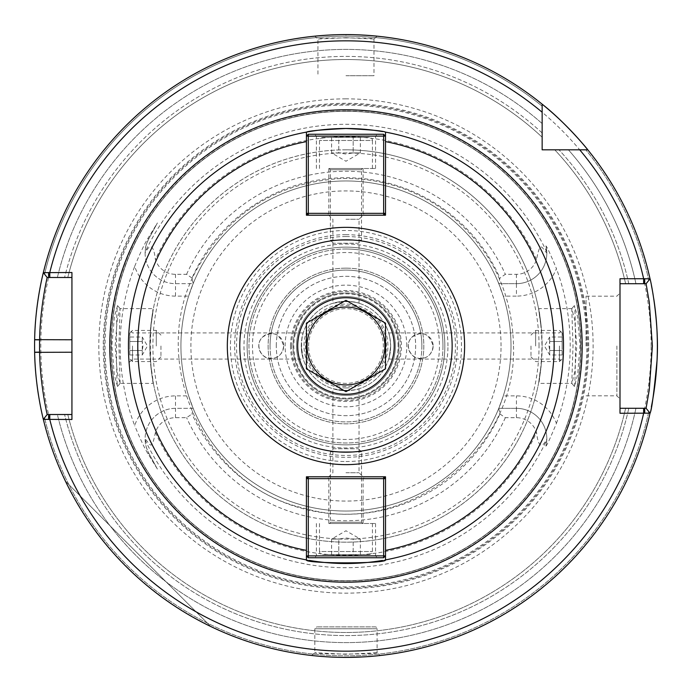 <?xml version="1.0" encoding="UTF-8"?>
<svg xmlns="http://www.w3.org/2000/svg" width="692" height="692" viewBox="0 0 692 692"><rect width="100%" height="100%" fill="white"/><g stroke="black" fill="none" stroke-linecap="round" stroke-linejoin="round"><path stroke-width="0.52" stroke-dasharray="3.46 2.59" d="M132.501 346L132.501 361.57L132.501 346M301.279 346L302.248 355.247C301.132 343.76 301.461 336.312 303.234 332.921C302.568 333.691 301.92 338.051 301.279 346L303.234 359.079L132.501 359.079L129.084 362.504M283.685 346C282.474 354.105 278.322 358.257 271.229 358.456C261.827 359.952 254.111 344.91 262.424 337.194C272.674 330.43 279.767 333.362 283.685 346A12.456 12.456 0 0 1 265.001 356.787A12.456 12.456 0 0 1 265.001 335.213A12.456 12.456 0 0 1 283.685 346M559.43 346L559.43 361.57L559.43 346M563.383 339.573L563.383 352.427M390.66 346C390.02 338.051 389.362 333.691 388.705 332.921C389.362 333.691 390.02 338.051 390.66 346C388.541 362.868 388.541 362.868 390.66 346C388.541 362.868 388.541 362.868 390.66 346A44.686 44.686 0 0 1 323.622 384.7A44.686 44.686 0 0 1 323.622 307.3A44.686 44.686 0 0 1 390.66 346A44.686 44.686 0 0 0 323.622 307.3A44.686 44.686 0 0 0 323.622 384.7A44.686 44.686 0 0 0 390.66 346M433.157 346C431.946 354.105 427.794 358.257 420.701 358.456C411.299 359.952 403.583 344.91 411.896 337.194C422.146 330.43 429.239 333.362 433.157 346A12.456 12.456 0 0 1 414.473 356.787A12.456 12.456 0 0 1 414.473 335.213A12.456 12.456 0 0 1 433.157 346M309.436 560.425A217.513 217.513 0 0 1 306.418 132.111M382.503 131.575A217.513 217.513 0 0 1 382.503 560.425M385.513 215.212L385.513 136.116L385.513 213.344L385.513 136.116L383.645 134.248L308.286 134.248L306.418 136.116L306.418 215.212L385.513 215.212M306.418 136.116L306.418 213.344L385.513 213.344L383.645 215.212L308.286 215.212L306.418 213.344L306.418 136.116L385.513 136.116M345.965 215.212L364.961 215.212L345.965 215.212M345.965 219.26L359.044 219.26L345.965 219.26M345.965 301.314L336.719 302.274C348.214 301.167 355.653 301.496 359.044 303.269C358.274 302.603 353.915 301.954 345.965 301.314L332.887 303.269L332.887 219.26L328.838 215.212M306.418 550.382L306.418 478.656L306.418 550.382M385.513 555.884L385.513 478.656L306.418 478.656L308.286 476.788L383.645 476.788L385.513 478.656L385.513 555.884L383.645 557.752L308.286 557.752L306.418 555.884L385.513 555.884L385.513 476.788L306.418 476.788L306.418 555.884M345.965 234.674A111.325 111.325 0 0 0 249.561 401.663A111.325 111.325 0 0 0 442.378 401.663A111.325 111.325 0 0 0 345.965 234.674M345.965 472.74L359.044 472.74L345.965 472.74M345.965 476.788L364.961 476.788L345.965 476.788M345.965 390.686C353.915 390.046 358.274 389.397 359.044 388.731C355.653 390.504 348.214 390.833 336.719 389.726L345.965 390.686L332.887 388.731L332.887 472.74L328.838 476.788M398.134 346A52.159 52.159 0 0 0 319.886 300.83A52.159 52.159 0 0 0 319.886 391.17A52.159 52.159 0 0 0 398.134 346M398.903 346A52.938 52.938 0 0 0 319.496 300.155A52.938 52.938 0 0 0 319.496 391.845A52.938 52.938 0 0 0 398.903 346A52.938 52.938 0 0 1 345.965 398.938A52.938 52.938 0 0 1 293.027 346A52.938 52.938 0 0 1 345.965 293.062A52.938 52.938 0 0 1 398.903 346M308.597 346A37.368 37.368 0 0 1 345.965 308.632A37.368 37.368 0 0 1 383.333 346A37.368 37.368 0 0 1 345.965 383.368A37.368 37.368 0 0 1 308.597 346A37.368 37.368 0 0 0 345.965 383.368A37.368 37.368 0 0 0 383.333 346A37.368 37.368 0 0 0 345.965 308.632A37.368 37.368 0 0 0 308.597 346M345.965 252.528A93.472 93.472 0 0 0 265.019 392.736A93.472 93.472 0 0 0 426.921 392.736A93.472 93.472 0 0 0 345.965 252.528M345.965 236.543A109.457 109.457 0 0 0 251.179 400.729A109.457 109.457 0 0 0 440.761 400.729A109.457 109.457 0 0 0 345.965 236.543M442.966 346A97.001 97.001 0 0 0 345.965 248.999A97.001 97.001 0 0 0 248.964 346A97.001 97.001 0 0 0 345.965 443.001A97.001 97.001 0 0 0 442.966 346M345.965 248.999A97.001 97.001 0 0 0 261.965 394.501A97.001 97.001 0 0 0 429.974 394.501A97.001 97.001 0 0 0 345.965 248.999M345.965 247.13A98.87 98.87 0 0 0 260.348 395.435A98.87 98.87 0 0 0 431.592 395.435A98.87 98.87 0 0 0 345.965 247.13A98.87 98.87 0 0 0 260.348 395.435A98.87 98.87 0 0 0 431.592 395.435A98.87 98.87 0 0 0 345.965 247.13M345.965 386.482A40.482 40.482 0 0 1 310.907 325.759A40.482 40.482 0 0 1 381.024 325.759A40.482 40.482 0 0 1 345.965 386.482M345.965 268.15A77.85 77.85 0 0 0 278.547 384.925A77.85 77.85 0 0 0 413.392 384.925A77.85 77.85 0 0 0 345.965 268.15A77.85 77.85 0 0 0 278.547 384.925A77.85 77.85 0 0 0 413.392 384.925A77.85 77.85 0 0 0 345.965 268.15M499.918 413.946L505.342 417.683L516.431 417.683A21.054 21.054 0 0 1 536.525 432.474C538.281 446.92 541.715 449.082 546.818 438.962A30.396 30.396 0 0 0 516.431 408.341L498.785 408.341L499.918 413.946A168.277 168.277 0 0 1 192.021 413.946L193.155 408.341A165.042 165.042 0 0 0 498.785 408.341L503.292 395.885L516.431 395.885A42.852 42.852 0 0 1 556.429 423.366C550.252 438.218 546.749 445.804 545.91 446.106A30.396 30.396 0 0 0 516.431 408.341L498.785 408.341M498.785 283.659L516.431 283.659L516.431 296.115L503.292 296.115L498.785 283.659L516.431 283.659A30.396 30.396 0 0 0 546.818 253.038C541.455 247.615 540.426 240.072 536.525 259.526A21.054 21.054 0 0 1 516.431 274.317L505.342 274.317L499.918 278.054L498.785 283.659A165.042 165.042 0 0 0 193.155 283.659L188.648 296.115L175.508 296.115A42.852 42.852 0 0 1 134.698 266.333A225.791 225.791 0 0 0 134.698 425.667A42.852 42.852 0 0 1 175.508 395.885L188.648 395.885L193.155 408.341L175.508 408.341A30.396 30.396 0 0 0 148.815 453.26C144.048 442.759 145.951 443.693 145.138 439.913L145.121 438.962C150.484 444.385 151.513 451.919 155.406 432.474A21.054 21.054 0 0 1 175.508 417.683L186.598 417.683L192.021 413.946M192.021 278.054L186.598 274.317L175.508 274.317A21.054 21.054 0 0 1 155.406 259.526C153.659 245.08 150.225 242.918 145.121 253.038L145.138 252.087C145.951 248.307 144.048 249.241 148.815 238.74A30.396 30.396 0 0 0 175.508 283.659L193.155 283.659L192.021 278.054A168.277 168.277 0 0 1 499.918 278.054M345.965 37.714L317.931 38.977C316.555 37.602 375.289 37.593 374.017 38.977L345.965 37.714L345.965 34.6L332.549 34.885A311.4 311.4 0 0 0 328.812 35.076L315.284 36.114A311.4 311.4 0 0 0 314.834 36.157L323.484 35.413A311.4 311.4 0 0 1 326.641 35.197A311.4 311.4 0 0 0 323.484 35.413M352.366 34.669A311.4 311.4 0 0 0 345.965 34.6A311.4 311.4 0 0 1 352.366 34.669L359.857 34.911M369.45 35.491A311.4 311.4 0 0 0 357.349 34.808A311.4 311.4 0 0 1 369.45 35.491L374.415 35.906A311.4 311.4 0 0 1 375.081 35.967L376.682 36.122M374.017 38.977L377.114 36.157A311.4 311.4 0 0 0 376.5 36.105L361.31 34.981M357.349 34.808L347.176 34.6M345.187 34.6L326.641 35.197M345.965 75.705L373.991 75.705L345.965 75.705M345.965 657.4L330.404 657.011M328.856 656.933L312.135 655.558M312.178 655.558L320.664 656.371M321.373 656.431L325.967 656.76M332.999 657.132L343.336 657.391M345.689 657.4L368.845 656.561M372.261 656.284L380.228 655.514L377.123 652.72C378.567 654.433 313.32 654.424 314.825 652.729L345.965 654.286L377.123 652.72M379.822 655.558L377.867 655.765M375.713 655.973L363.897 656.881M65.455 481.208A311.4 311.4 0 0 0 210.757 626.511A311.4 311.4 0 0 1 65.455 481.208L210.757 626.511L65.455 481.208M616.883 346L616.883 395.824L616.883 346M619.997 346L619.997 398.938L619.997 346M586.055 346L586.055 296.176L586.055 346M619.997 413.262L619.997 278.738M542.147 134.421L542.147 104.172L542.147 149.818L587.802 149.818M568.409 149.818L585.795 149.818L568.409 149.818A296.591 296.591 0 0 1 635.948 283.72L646.094 283.72L650.039 278.85L646.094 283.72L635.948 283.72A296.591 296.591 0 0 0 568.409 149.818M554.75 149.818L558.998 149.818L554.75 149.818A286.488 286.488 0 0 1 625.603 283.72L635.948 283.72L625.603 283.72A286.488 286.488 0 0 0 554.75 149.818A286.488 286.488 0 0 1 625.603 283.72M542.147 136.782L542.147 135.753M542.147 104.172L542.147 137.224A286.488 286.488 0 0 0 67.79 277.492L47.177 277.492L44.565 274.188L47.177 277.492L67.79 277.492A286.488 286.488 0 0 1 542.147 137.224A286.488 286.488 0 0 0 67.79 277.492M43.337 272.639L44.565 274.188L43.337 272.639A311.4 311.4 0 0 0 43.276 272.882A311.4 311.4 0 0 1 43.337 272.639L47.177 277.492L71.933 277.492L71.933 272.51M542.147 123.557A296.591 296.591 0 0 0 57.393 277.492A296.591 296.591 0 0 1 542.147 123.557M648.785 411.602L650.039 413.15A311.4 311.4 0 0 1 43.337 419.361L44.565 417.812L43.337 419.361A311.4 311.4 0 0 0 650.039 413.15A311.4 311.4 0 0 1 43.337 419.361L47.177 414.508L44.565 417.812L47.177 414.508L57.393 414.508A296.591 296.591 0 0 0 635.948 408.28L646.094 408.28L648.785 411.602A309.843 309.843 0 0 1 44.565 417.812A309.843 309.843 0 0 0 648.785 411.602M650.039 278.85A311.4 311.4 0 0 1 651.44 285.528A311.4 311.4 0 0 0 650.039 278.85L646.094 283.72L619.997 283.72M619.997 408.28L635.948 408.28A296.591 296.591 0 0 1 57.393 414.508L71.933 414.508L71.933 419.49M64.59 414.508L57.393 414.508L64.59 414.508A289.602 289.602 0 0 0 628.794 408.28L625.603 408.28L628.794 408.28A289.602 289.602 0 0 1 64.59 414.508M71.933 414.508L71.933 277.492M375.237 626.883L316.694 626.883L375.237 626.883A1.868 1.868 0 0 1 377.105 628.751L314.825 628.751L377.105 628.751L377.105 652.72M516.431 274.317L516.431 283.659A30.396 30.396 0 0 0 545.91 245.894L546.818 253.038M546.818 438.962L545.91 446.106A30.396 30.396 0 0 0 516.431 408.341L516.431 395.885M145.121 253.038A30.396 30.396 0 0 0 175.508 283.659L193.155 283.659M193.155 408.341L175.508 408.341A30.396 30.396 0 0 0 145.121 438.962M134.698 266.333C140.225 252.952 144.645 243.601 147.967 238.282L157.413 222.936L148.815 238.74L157.413 222.936M188.648 395.885A165.042 165.042 0 0 1 188.648 296.115M157.413 469.072L148.815 453.26L157.413 469.072L147.967 453.718C144.931 448.987 140.511 439.636 134.698 425.667M516.431 283.659A30.396 30.396 0 0 0 545.91 245.894C547.017 246.759 550.529 254.336 556.429 268.634A42.852 42.852 0 0 1 516.431 296.115M345.965 110.071A235.929 235.929 0 0 0 141.644 463.969A235.929 235.929 0 0 0 550.287 463.969A235.929 235.929 0 0 0 345.965 110.071M556.429 423.366A224.234 224.234 0 0 0 556.429 268.634M574.429 386.439L574.36 386.387C575.787 386.534 575.787 305.466 574.36 305.605L577.509 316.434L580.026 345.196L577.699 374.458L574.429 386.439L571.843 383.368L574.723 372.235L576.756 346L574.715 319.765L571.774 308.667L573.011 345.991L571.774 383.325L574.36 386.387M117.502 386.439L114.232 374.458L111.905 345.17L114.44 316.382L117.579 305.605C116.144 305.518 116.152 386.543 117.579 386.387L120.166 383.325L117.579 386.387M503.292 296.115A165.042 165.042 0 0 1 503.292 395.885M345.965 180.958A165.042 165.042 0 0 0 203.041 428.521A165.042 165.042 0 0 0 488.898 428.521A165.042 165.042 0 0 0 345.965 180.958A165.042 165.042 0 0 0 180.923 346A165.042 165.042 0 0 0 345.965 511.042A165.042 165.042 0 0 0 511.007 346A165.042 165.042 0 0 0 345.965 180.958A165.042 165.042 0 0 0 180.923 346A165.042 165.042 0 0 0 345.965 511.042A165.042 165.042 0 0 0 511.007 346A165.042 165.042 0 0 0 345.965 180.958M120.097 383.368L118.92 346L120.088 308.632L117.225 319.739L115.175 345.991L117.216 372.244L120.088 383.368L153.382 383.368L150.622 364.053L150.622 327.947L153.382 308.632L120.088 308.632M571.851 308.632L538.558 308.632L541.317 327.947L542.009 346L541.317 364.053C535.954 397.537 540.547 383.316 542.147 346C540.547 308.684 535.954 294.463 541.317 327.947A196.182 196.182 0 0 0 150.622 327.947C155.985 294.463 151.392 308.684 149.783 346C151.392 383.316 155.985 397.537 150.622 364.053A196.182 196.182 0 0 0 541.317 364.053L538.558 383.368L571.851 383.368M276.29 346A69.676 69.676 0 0 1 380.808 285.658A69.676 69.676 0 0 1 380.808 406.342A69.676 69.676 0 0 1 276.29 346A69.676 69.676 0 0 0 345.965 415.676A69.676 69.676 0 0 0 415.65 346A69.676 69.676 0 0 0 345.965 276.324A69.676 69.676 0 0 0 276.29 346M270.062 346A75.904 75.904 0 0 0 383.922 411.74A75.904 75.904 0 0 0 383.922 280.26A75.904 75.904 0 0 0 270.062 346M421.878 346A75.904 75.904 0 0 1 308.018 411.74A75.904 75.904 0 0 1 308.018 280.26A75.904 75.904 0 0 1 421.878 346M345.965 149.818A196.182 196.182 0 0 0 149.783 346A196.182 196.182 0 0 0 345.965 542.182A196.182 196.182 0 0 0 542.147 346A196.182 196.182 0 0 0 345.965 149.818M580.657 346A234.683 234.683 0 0 0 345.965 111.317A234.683 234.683 0 0 0 111.282 346A234.683 234.683 0 0 0 345.965 580.683A234.683 234.683 0 0 0 580.657 346A234.683 234.683 0 0 0 345.965 111.317A234.683 234.683 0 0 0 111.282 346A234.683 234.683 0 0 0 345.965 580.683A234.683 234.683 0 0 0 580.657 346A234.683 234.683 0 0 0 345.965 111.317A234.683 234.683 0 0 0 111.282 346A234.683 234.683 0 0 0 345.965 580.683A234.683 234.683 0 0 0 580.657 346M345.965 98.861A247.139 247.139 0 0 0 131.938 469.574A247.139 247.139 0 0 0 560.001 469.574A247.139 247.139 0 0 0 345.965 98.861M34.635 339.66A311.4 311.4 0 0 0 34.635 352.34A311.4 311.4 0 0 1 34.635 339.66M36.295 378.706A311.4 311.4 0 0 0 36.979 384.674A311.4 311.4 0 0 1 36.295 378.706M38.432 394.898A311.4 311.4 0 0 0 39.721 402.389A311.4 311.4 0 0 1 38.432 394.898M42.307 415.001A311.4 311.4 0 0 0 651.362 406.887A311.4 311.4 0 0 1 42.307 415.001M653.758 298.745A311.4 311.4 0 0 0 653.075 294.455A311.4 311.4 0 0 1 653.758 298.745M67.79 414.508A286.488 286.488 0 0 0 625.603 408.28A286.488 286.488 0 0 1 67.79 414.508A286.488 286.488 0 0 0 625.603 408.28M345.965 555.884L375.548 555.884L345.965 555.884M345.965 557.752L377.417 557.752L345.965 557.752M345.965 523.498L375.548 523.498L345.965 523.498M308.286 476.788L383.645 476.788M345.965 478.656L363.092 478.656L345.965 478.656M345.965 136.116L375.548 136.116L345.965 136.116M345.965 134.248L377.417 134.248L345.965 134.248M345.965 168.502L375.548 168.502L345.965 168.502M383.645 215.212L308.286 215.212M345.965 213.344L363.092 213.344L345.965 213.344M362.781 168.502L329.15 168.502L362.781 168.502A1.246 1.246 0 0 0 361.535 169.748L330.395 169.748L361.535 169.748L361.535 240.185L345.965 240.185L361.535 240.185L358.482 243.238L333.457 243.238L358.482 243.238M345.965 240.185L330.395 240.185L345.965 240.185M372.434 168.502L372.434 140.476L319.496 140.476L372.434 140.476A3.114 3.114 0 0 0 369.32 137.362L322.61 137.362L369.32 137.362M338.777 137.362L360.35 137.362L331.589 137.362L338.777 137.362L338.777 152.932L331.589 152.932L338.777 152.932L338.777 137.362M360.35 137.362L360.35 152.932L345.965 161.236L331.589 152.932L331.589 137.362M353.162 152.932L338.777 152.932L345.965 154.048L353.162 152.932L353.162 137.362L353.162 152.932L360.35 152.932L353.162 152.932M329.15 523.498L362.781 523.498L329.15 523.498A1.246 1.246 0 0 0 330.395 522.252L361.535 522.252L330.395 522.252L330.395 451.815L345.965 451.815L330.395 451.815L333.457 448.762L358.482 448.762L333.457 448.762M345.965 451.815L361.535 451.815L345.965 451.815M319.496 523.498L319.496 551.524L372.434 551.524L319.496 551.524A3.114 3.114 0 0 0 322.61 554.638L369.32 554.638L322.61 554.638M353.162 554.638L331.589 554.638L360.35 554.638L353.162 554.638L353.162 539.068L360.35 539.068L353.162 539.068L353.162 554.638M331.589 554.638L331.589 539.068L345.965 530.764L360.35 539.068L360.35 554.638M338.777 539.068L353.162 539.068L345.965 537.952L338.777 539.068L338.777 554.638L338.777 539.068L331.589 539.068L338.777 539.068M156.28 346L156.28 330.43L156.28 346M160.951 346L160.951 356.899L160.951 346M129.811 354.987L142.267 354.987L147.457 346L142.267 337.013L142.267 354.987L142.267 350.498L129.811 350.498L129.811 354.987L129.811 350.498L142.267 350.498L142.959 346L142.267 341.502L129.811 341.502L129.811 350.498L129.811 337.013L129.811 341.502L142.267 341.502L142.267 337.013L129.811 337.013M129.811 346L129.811 333.129L129.811 346M535.66 346L535.66 330.43L535.66 346M530.989 346L530.989 356.899L530.989 346M562.129 354.987L549.673 354.987L544.483 346L549.673 337.013L549.673 354.987L549.673 350.498L562.129 350.498L562.129 354.987L562.129 350.498L549.673 350.498L548.981 346L549.673 341.502L562.129 341.502L562.129 350.498L562.129 337.013L562.129 341.502L549.673 341.502L549.673 337.013L562.129 337.013M562.129 346L562.129 333.129L562.129 346M345.965 464.643A118.643 118.643 0 0 1 227.322 346A118.643 118.643 0 0 1 345.965 227.357A118.643 118.643 0 0 1 464.609 346A118.643 118.643 0 0 1 345.965 464.643M306.418 323.164L345.965 300.337L385.513 323.164L385.513 368.836L345.965 391.663L306.418 368.836L306.418 323.164M384.89 346A38.925 38.925 0 0 0 326.503 312.291A38.925 38.925 0 0 0 326.503 379.709A38.925 38.925 0 0 0 384.89 346M345.965 461.529A115.529 115.529 0 0 0 446.02 288.235A115.529 115.529 0 0 0 245.919 288.235A115.529 115.529 0 0 0 345.965 461.529M345.965 387.961A41.961 41.961 0 0 0 382.304 325.024A41.961 41.961 0 0 0 309.627 325.024A41.961 41.961 0 0 0 345.965 387.961M345.965 395.435A49.435 49.435 0 0 1 296.531 346A49.435 49.435 0 0 1 345.965 296.565A49.435 49.435 0 0 1 395.4 346A49.435 49.435 0 0 1 345.965 395.435M345.965 296.565A49.435 49.435 0 0 0 296.531 346A49.435 49.435 0 0 0 345.965 395.435A49.435 49.435 0 0 0 395.4 346A49.435 49.435 0 0 0 345.965 296.565A49.435 49.435 0 0 0 296.531 346A49.435 49.435 0 0 0 345.965 395.435A49.435 49.435 0 0 0 395.4 346A49.435 49.435 0 0 0 345.965 296.565M290.51 346A55.455 55.455 0 0 1 345.965 290.545A55.455 55.455 0 0 1 401.421 346A55.455 55.455 0 0 1 345.965 401.455A55.455 55.455 0 0 1 290.51 346M406.818 346A60.853 60.853 0 0 0 315.543 293.304A60.853 60.853 0 0 0 315.543 398.696A60.853 60.853 0 0 0 406.818 346M447.949 346A101.984 101.984 0 0 0 294.974 257.683A101.984 101.984 0 0 0 294.974 434.317A101.984 101.984 0 0 0 447.949 346M505.342 417.683A174.747 174.747 0 0 1 186.598 417.683M155.406 432.474A209.261 209.261 0 0 0 536.525 432.474M516.431 417.683L516.431 408.341M186.598 274.317A174.747 174.747 0 0 1 505.342 274.317M332.549 34.885A311.4 311.4 0 0 0 328.812 35.076M315.284 36.114A311.4 311.4 0 0 0 314.834 36.157L317.931 38.977L317.939 75.705M377.114 36.166A311.4 311.4 0 0 0 376.5 36.105M375.081 35.967A311.4 311.4 0 0 0 374.415 35.906M542.147 106.179A309.843 309.843 0 0 0 44.565 274.188A309.843 309.843 0 0 1 542.147 106.179M648.785 280.398A309.843 309.843 0 0 0 585.795 149.818A309.843 309.843 0 0 1 648.785 280.398M542.147 132.968A289.602 289.602 0 0 0 64.59 277.492A289.602 289.602 0 0 1 542.147 132.968M628.794 283.72A289.602 289.602 0 0 0 558.998 149.818A289.602 289.602 0 0 1 628.794 283.72M536.525 259.526A209.261 209.261 0 0 0 155.406 259.526M546.801 252.087A221.7 221.7 0 0 0 145.138 252.087M145.138 439.913A221.7 221.7 0 0 0 546.801 439.913M175.508 274.317L175.508 296.115M175.508 417.683L175.508 395.885M147.967 238.282L148.815 238.74M148.815 453.26L147.967 453.718M501.043 346A155.077 155.077 0 0 0 268.427 211.7A155.077 155.077 0 0 0 268.427 480.3A155.077 155.077 0 0 0 501.043 346M539.033 346A193.068 193.068 0 0 0 345.965 152.932A193.068 193.068 0 0 0 152.897 346A193.068 193.068 0 0 0 345.965 539.068A193.068 193.068 0 0 0 539.033 346M345.965 111.101A234.899 234.899 0 0 0 111.075 346A234.899 234.899 0 0 0 345.965 580.899A234.899 234.899 0 0 0 580.865 346A234.899 234.899 0 0 0 345.965 111.101M586.885 346A240.911 240.911 0 0 0 225.514 137.362A240.911 240.911 0 0 0 225.514 554.638A240.911 240.911 0 0 0 586.885 346M587.811 346A241.845 241.845 0 0 0 225.047 136.558A241.845 241.845 0 0 0 225.047 555.442A241.845 241.845 0 0 0 587.811 346M588.676 346A242.71 242.71 0 0 0 345.965 103.29A242.71 242.71 0 0 0 103.255 346A242.71 242.71 0 0 0 345.965 588.71A242.71 242.71 0 0 0 588.676 346M651.137 346A305.172 305.172 0 0 0 193.379 81.717A305.172 305.172 0 0 0 193.379 610.283A305.172 305.172 0 0 0 651.137 346M291.548 346A54.417 54.417 0 0 1 373.178 298.875A54.417 54.417 0 0 1 373.178 393.125A54.417 54.417 0 0 1 291.548 346M303.234 332.921L132.501 332.921L129.084 329.496M388.705 359.079L559.43 359.079L562.856 362.504M388.705 332.921L559.43 332.921L562.856 329.496M359.044 303.269L359.044 219.26L363.092 215.212M359.044 388.731L359.044 472.74L363.092 476.788M373.991 38.977L373.991 75.705M586.055 395.824L616.883 395.824L619.997 398.938M586.055 296.176L616.883 296.176L619.997 293.062M311.729 655.514L314.825 652.729L314.825 628.751L316.694 626.883M120.166 308.675L117.579 305.605M571.774 308.667L574.36 305.605M513.499 346C517.27 451.392 405.451 538.125 304.307 508.274C201.285 485.706 145.086 355.835 199.158 265.287C231.059 211.441 278.245 182.524 340.706 178.553C380.764 177.697 416.748 189.392 448.65 213.62C490.671 247.753 512.288 291.877 513.499 346M316.382 523.498L316.382 555.884L314.514 557.752M375.548 523.498L375.548 555.884L377.417 557.752M363.092 523.498L363.092 478.656L364.961 476.788M328.838 523.498L328.838 478.656L326.97 476.788M375.548 168.502L375.548 136.116L377.417 134.248M316.382 168.502L316.382 136.116L314.514 134.248M328.838 168.502L328.838 213.344L326.97 215.212M363.092 168.502L363.092 213.344L364.961 215.212M333.457 243.238L330.395 240.185L330.395 169.748L329.15 168.502M319.496 168.502L319.496 140.476C318.9 139.672 319.938 138.634 322.61 137.362M358.482 448.762L361.535 451.815L361.535 522.252L362.781 523.498M372.434 523.498L372.434 551.524C373.04 552.328 372.002 553.366 369.32 554.638M160.951 335.101L156.28 330.43L132.501 330.43L129.811 333.129M160.951 356.899L156.28 361.57L132.501 361.57L129.811 358.871M530.989 356.899L535.66 361.57L559.43 361.57L562.129 358.871M530.989 335.101L535.66 330.43L559.43 330.43L562.129 333.129"/><path stroke-width="1.04" d="M128.452 346C129.145 367.374 129.145 367.374 128.452 346C129.145 367.374 129.145 367.374 128.452 346C129.145 324.626 129.145 324.626 128.452 346C129.145 324.626 129.145 324.626 128.452 346M563.383 352.427L562.856 362.504M563.478 346C562.795 367.374 562.795 367.374 563.478 346C562.795 324.626 562.795 324.626 563.478 346M563.383 339.573L562.856 329.496M308.286 134.248L306.418 136.116L306.418 132.111C308.77 130.892 321.953 129.689 345.965 128.487C369.986 129.689 383.169 130.892 385.513 132.111L385.513 136.116L383.645 136.116L383.645 134.248L308.286 134.248L308.286 136.116L306.418 136.116L306.418 132.111A217.513 217.513 0 0 1 382.503 131.575M382.503 560.425A217.513 217.513 0 0 1 309.436 560.425M308.286 557.752L306.418 555.884L308.286 555.884L308.286 557.752L383.645 557.752L383.645 555.884L385.513 555.884L385.513 559.889C387.944 563.833 303.987 563.833 306.418 559.889L306.418 555.884L306.418 559.889A217.513 217.513 0 0 1 306.418 132.111A217.513 217.513 0 0 0 306.418 559.889M579.723 149.818L542.147 149.818L542.147 104.172C565.598 122.484 587.975 149.74 587.802 149.818L579.723 149.818A305.172 305.172 0 0 1 643.638 278.738L619.997 278.738L619.997 413.262L650.039 413.15C651.561 411.031 653.879 393.575 657.019 360.792C659.606 320.915 650.013 277.345 650.039 278.85L643.638 278.738L643.638 283.72L646.094 283.72L649.286 302.326L652.383 346L649.286 389.674L646.094 408.28L650.039 413.15A311.4 311.4 0 0 1 43.337 419.361L71.933 419.49L71.933 272.51L43.337 272.639C43.518 271.818 35.154 303.693 34.635 339.66L34.635 339.772A311.4 311.4 0 0 0 34.635 352.228L34.635 352.34C35.145 388.35 43.527 420.165 43.337 419.361L47.177 414.508C47.316 415.165 40.049 384.795 39.617 352.228L39.608 352.124A306.418 306.418 0 0 1 39.608 339.876L39.617 339.772C40.067 307.239 47.316 276.826 47.177 277.492L43.337 272.639A311.4 311.4 0 0 1 542.147 104.172A311.4 311.4 0 0 0 43.337 272.639A311.4 311.4 0 0 1 345.965 34.6L352.366 34.669A311.4 311.4 0 0 1 357.349 34.808A311.4 311.4 0 0 0 352.366 34.669M383.645 134.248L385.513 136.116L385.513 132.111A217.513 217.513 0 0 1 385.513 559.889A217.513 217.513 0 0 0 385.513 132.111M385.513 136.116L385.513 215.212L383.645 215.212L383.645 213.344L385.513 213.344L383.645 215.212L306.418 215.212L306.418 213.344L308.286 213.344L308.286 215.212L306.418 213.344L306.418 136.116M306.418 555.884L306.418 476.788L308.286 476.788L308.286 478.656L306.418 478.656L308.286 476.788L385.513 476.788L385.513 478.656L383.645 478.656L383.645 476.788L385.513 478.656L385.513 559.889M359.857 34.911L369.45 35.491A311.4 311.4 0 0 1 374.415 35.906L375.081 35.967A311.4 311.4 0 0 1 376.5 36.105A311.4 311.4 0 0 0 375.081 35.967M361.31 34.981L357.349 34.808M347.176 34.6L345.187 34.6M326.641 35.197L323.484 35.413A311.4 311.4 0 0 0 315.284 36.114L314.834 36.157A311.4 311.4 0 0 0 43.337 272.639A311.4 311.4 0 0 1 345.965 34.6A311.4 311.4 0 0 0 332.549 34.885L328.812 35.076A311.4 311.4 0 0 0 326.641 35.197A311.4 311.4 0 0 1 328.812 35.076M330.404 657.011L328.856 656.933M320.664 656.371L321.373 656.431M325.967 656.76L332.999 657.132M343.336 657.391L345.689 657.4M368.845 656.561L372.261 656.284M377.867 655.765L375.713 655.973M363.897 656.881L345.965 657.4M542.147 137.224L542.147 136.782M542.147 135.753L542.147 134.421M587.802 149.818A311.4 311.4 0 0 1 650.039 278.85A311.4 311.4 0 0 0 377.114 36.166A311.4 311.4 0 0 1 650.039 278.85A311.4 311.4 0 0 0 587.802 149.818A311.4 311.4 0 0 1 650.039 278.85A311.4 311.4 0 0 0 587.802 149.818A311.4 311.4 0 0 1 650.039 278.85L646.094 283.72M345.965 34.6A311.4 311.4 0 0 1 542.147 104.172A311.4 311.4 0 0 0 332.549 34.885M619.997 283.72L643.638 283.72M644.719 278.738L644.719 283.72M646.094 408.28L644.719 408.28L644.719 413.262M644.719 408.28L619.997 408.28M71.933 414.508L47.177 414.508M48.587 419.49L48.587 414.508M47.177 277.492L48.587 277.492L48.587 272.51M48.587 277.492L71.933 277.492M34.635 339.66A311.4 311.4 0 0 1 43.276 272.882A311.4 311.4 0 0 0 34.635 339.66L71.933 339.772M34.635 352.34A311.4 311.4 0 0 0 36.295 378.706A311.4 311.4 0 0 1 34.635 352.34L71.933 352.228M36.979 384.674A311.4 311.4 0 0 0 38.432 394.898A311.4 311.4 0 0 1 36.979 384.674M39.721 402.389A311.4 311.4 0 0 0 42.307 415.001A311.4 311.4 0 0 1 39.721 402.389M651.362 406.887A311.4 311.4 0 0 0 653.758 298.745A311.4 311.4 0 0 1 651.362 406.887M653.075 294.455A311.4 311.4 0 0 0 651.44 285.528A311.4 311.4 0 0 1 653.075 294.455M308.286 478.656L383.645 478.656L383.645 555.884L308.286 555.884L308.286 478.656M385.513 555.884L383.645 557.752M383.645 213.344L308.286 213.344L308.286 136.116L383.645 136.116L383.645 213.344M227.322 346A118.643 118.643 0 0 0 345.965 464.643A118.643 118.643 0 0 0 464.609 346A118.643 118.643 0 0 0 345.965 227.357A118.643 118.643 0 0 0 227.322 346M297.698 346A48.267 48.267 0 0 0 370.099 387.797A48.267 48.267 0 0 0 370.099 304.203A48.267 48.267 0 0 0 297.698 346M306.418 323.164L345.965 300.337L385.513 323.164L385.513 368.836L345.965 391.663L306.418 368.836L306.418 323.164M384.89 346A38.925 38.925 0 0 0 326.503 312.291A38.925 38.925 0 0 0 326.503 379.709A38.925 38.925 0 0 0 384.89 346M109.769 346A236.197 236.197 0 0 0 464.064 550.555A236.197 236.197 0 0 0 464.064 141.445A236.197 236.197 0 0 0 109.769 346M542.147 112.242A305.172 305.172 0 0 0 49.781 272.51L49.781 277.492M49.781 414.508L49.781 419.49A305.172 305.172 0 0 0 643.638 413.262L643.638 408.28M306.418 141.618A208.171 208.171 0 0 0 306.418 550.382M385.513 550.382A208.171 208.171 0 0 0 385.513 141.618M323.484 35.413A311.4 311.4 0 0 0 315.284 36.114M314.834 36.157L314.834 36.157A311.4 311.4 0 0 0 43.337 272.639A311.4 311.4 0 0 1 542.147 104.172M374.415 35.906A311.4 311.4 0 0 0 369.45 35.491M43.337 419.361A311.4 311.4 0 0 0 650.039 413.15M39.608 339.876L34.635 339.772M34.635 352.228L39.608 352.124M239.778 346A106.187 106.187 0 0 1 399.059 254.042A106.187 106.187 0 0 1 399.059 437.958A106.187 106.187 0 0 1 239.778 346"/></g></svg>
